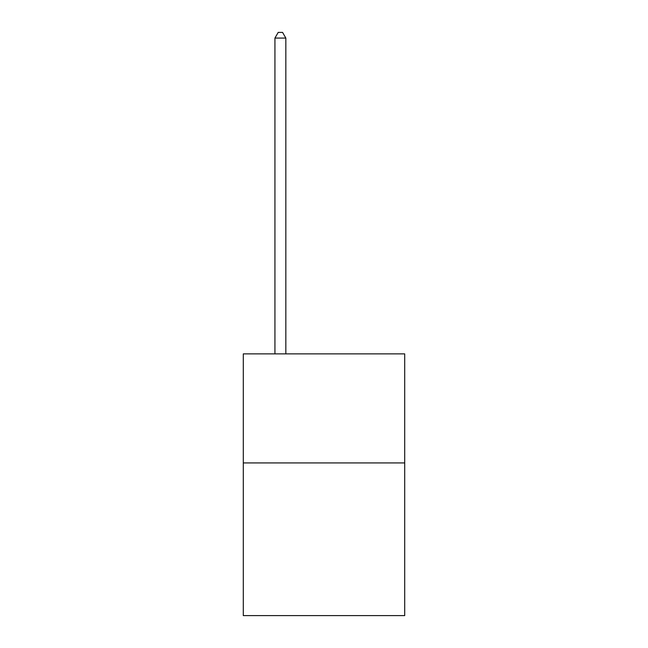 <?xml version="1.0" encoding="UTF-8"?>
<svg xmlns="http://www.w3.org/2000/svg" width="648" height="648" viewBox="0 0 648 648"><rect width="100%" height="100%" fill="white"/><g stroke="black" fill="none" stroke-linecap="round" stroke-linejoin="round"><path stroke-width="0.97" d="M404.7 462.931L404.7 615.6L243.3 615.6L243.3 353.881L404.7 353.881L404.7 462.931L243.3 462.931M285.833 353.881L285.833 38.07L274.93 38.07L274.93 353.881M274.93 38.07L278.203 32.4L282.56 32.4L285.833 38.07"/></g></svg>
